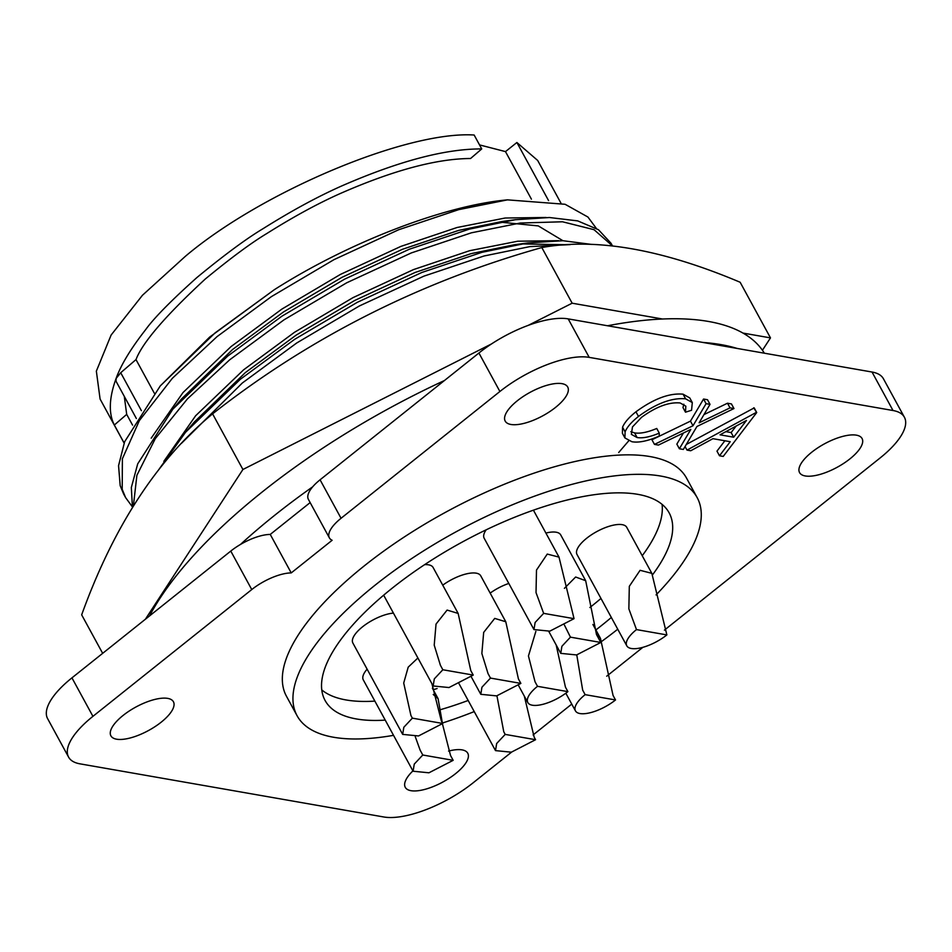 <?xml version="1.0" encoding="UTF-8"?>
<svg xmlns="http://www.w3.org/2000/svg" width="952" height="952" viewBox="0 0 952 952"><rect width="100%" height="100%" fill="white"/><g stroke="black" fill="none" stroke-linecap="round" stroke-linejoin="round"><path stroke-width="1.43" d="M102.661 653.334L81.67 614.849C113.443 526.777 157.08 459.78 212.582 413.858C310.138 337.305 419.892 281.863 541.819 247.556C595.952 237.679 662.057 249.245 740.144 282.256L770.477 337.889L743 333.081M662.497 319.003L572.152 303.2L528.336 325.322M491.482 343.946L242.915 469.491L145.394 619.228M762.433 350.265L770.477 337.889M212.582 413.858L242.915 469.491M541.819 247.556L572.152 303.2M849.898 458.9A35.605 13.34 -28.6 0 1 799.561 472.597A35.605 13.34 -28.6 0 1 811.735 452.224A35.605 13.34 -28.6 0 1 862.072 438.515A35.605 13.34 -28.6 0 1 849.898 458.9M448.57 751.08A35.605 13.34 -28.6 0 1 467.777 753.246A35.605 13.34 -28.6 0 1 455.615 773.619A35.605 13.34 -28.6 0 1 405.266 787.328A35.605 13.34 -28.6 0 1 412.918 770.894M161.257 722.128A35.605 13.34 -28.6 0 1 110.908 735.837A35.605 13.34 -28.6 0 1 123.082 715.452A35.605 13.34 -28.6 0 1 173.419 701.743A35.605 13.34 -28.6 0 1 161.257 722.128M555.54 407.408A35.605 13.34 -28.6 0 1 505.203 421.105A35.605 13.34 -28.6 0 1 517.376 400.721A35.605 13.34 -28.6 0 1 567.713 387.024A35.605 13.34 -28.6 0 1 555.54 407.408M393.521 735.337A227.837 85.347 -28.6 0 1 297.072 715.714A227.837 85.347 -28.6 0 1 374.969 585.278A227.837 85.347 -28.6 0 1 697.15 497.587A227.837 85.347 -28.6 0 1 656.059 594.917M297.072 715.714L286.457 696.233A227.837 85.347 -28.6 0 1 364.354 565.809A227.837 85.347 -28.6 0 1 686.535 478.106L697.15 497.587M764.337 353.192A356 133.363 151.4 0 0 607.519 325.762M444.441 380.526A356 133.363 151.4 0 0 262.026 492.125A356 133.363 151.4 0 0 149.512 615.944M291.229 572.914L270.249 534.429A34.177 12.804 151.4 0 0 240.475 544.449A356 133.363 -28.6 0 1 274.664 515.306A356 133.363 -28.6 0 1 312.673 486.829A34.177 12.804 151.4 0 0 308.388 499.36L329.368 537.844A34.177 12.804 151.4 0 0 332.129 540.272L291.229 572.914A34.177 12.804 151.4 0 0 251.756 589.562L92.927 716.344A71.198 26.668 151.4 0 0 68.58 757.102A71.198 26.668 151.4 0 0 79.968 763.837L383.799 816.983A71.198 26.668 151.4 0 0 473.084 782.853L511.581 752.128M589.193 357.369L568.201 318.884L703.064 342.47A356 133.363 -28.6 0 1 737.169 348.444L872.032 372.03L893.012 410.514L589.193 357.369A71.198 26.668 151.4 0 0 499.895 391.498L341.054 518.281A34.177 12.804 151.4 0 0 329.368 537.844M611.339 617.467A195.945 73.399 -28.6 0 1 602.152 625.024A195.945 73.399 -28.6 0 1 595.881 629.938M468.158 700.47A195.945 73.399 -28.6 0 1 440.954 709.526M385.227 720.117A195.945 73.399 -28.6 0 1 325.072 700.446A195.945 73.399 -28.6 0 1 392.069 588.277A195.945 73.399 -28.6 0 1 669.149 512.854A195.945 73.399 -28.6 0 1 652.537 574.818M321.776 689.914A195.945 73.399 151.4 0 0 374.862 701.112M433.219 689.736A195.945 73.399 151.4 0 0 437.111 688.534M589.859 607.543A195.945 73.399 151.4 0 0 591.787 606.007A195.945 73.399 151.4 0 0 600.974 598.451M556.182 644.992L565.44 687.13L567.892 691.628A28.334 10.615 -28.6 0 1 527.813 702.54A28.334 10.615 -28.6 0 1 537.511 686.321L535.048 681.811L528.443 655.976L535.857 631.39M490.161 593.108A28.334 10.615 -28.6 0 1 508.808 583.445M596.452 634.413L600.45 638.328L613.064 695.46L615.527 699.958A28.334 10.615 -28.6 0 1 575.448 710.87A28.334 10.615 -28.6 0 1 585.147 694.651L582.683 690.152L576.769 654.893M636.483 629.593L628.856 608.84L629.308 586.325L640.089 570.308L651.834 573.342L666.864 634.913A28.334 10.615 -28.6 0 1 626.797 645.825A28.334 10.615 -28.6 0 1 636.483 629.593L666.864 634.913M626.797 645.825L576.995 554.469A28.334 10.615 -28.6 0 1 586.682 538.249A28.334 10.615 -28.6 0 1 626.749 527.348L651.834 573.342M524.326 696.126L534.155 737.122L535.571 739.716L511.343 752.187L495.504 750.616L496.658 743.512L505.191 734.397L503.775 731.791L496.932 695.805M442.406 723.734L450.534 755.495L453.164 760.327L428.935 772.798L413.097 771.227L414.251 764.123L422.783 755.007L420.153 750.176L415.274 736.705M433.219 694.484L438.087 698.661L442.299 722.651M431.887 683.631L441.335 720.878L442.751 723.472L418.511 735.956L402.672 734.385L403.827 727.268L412.359 718.153L410.943 715.559L403.707 683.036L408.206 667.162L417.892 657.975M402.672 734.385L352.871 643.028A28.334 10.615 -28.6 0 1 362.557 626.809A28.334 10.615 -28.6 0 1 393.426 613.1M543.652 613.362L536.024 592.596L536.488 570.081L547.257 554.076L559.002 557.11L574.044 618.669L549.804 631.152L533.965 629.581L535.119 622.477L543.652 613.362L574.044 618.669M533.275 510.224A28.334 10.615 -28.6 0 1 533.929 511.105L559.002 557.11M440.395 665.258L434.219 645.158L436.04 624.06L447.095 610.077L458.15 613.421L470.776 670.565L473.227 675.075L448.999 687.546L433.16 685.976L434.314 678.871L442.847 669.756L440.395 665.258M424.64 564.643A28.334 10.615 -28.6 0 1 433.112 567.499L458.15 613.421M488.031 673.588L481.855 653.488L483.675 632.402L494.731 618.407L505.786 621.751L518.412 678.907L520.863 683.405L496.635 695.888L480.796 694.306L481.95 687.201L490.482 678.086L488.031 673.588M442.74 585.171A28.334 10.615 -28.6 0 1 480.748 575.841L505.786 621.751M564.405 588.336L575.639 577.007L585.682 580.708L596.511 634.567L600.819 642.469L576.591 654.94L560.752 653.369L561.906 646.265L570.438 637.15L564.417 625.071M545.889 533.06A28.334 10.615 -28.6 0 1 560.704 534.893L585.682 580.696M124.284 396.353L126.699 414.382L114.323 425.02C108.457 413.382 109.052 397.865 116.096 378.491C120.94 364.949 130.769 348.694 145.596 329.725C153.903 318.158 170.979 300.772 196.85 277.591C224.315 254.957 246.401 238.655 263.085 228.659C291.574 210.773 317.897 196.493 342.054 185.807C398.852 161.055 445.405 148.762 481.724 148.929L470.574 158.508C436.516 158.686 393.057 170.372 340.209 193.553C317.754 203.549 293.287 216.866 266.834 233.514C251.328 242.82 230.8 258.004 205.251 279.055C165.553 315.743 142.467 342.589 135.993 359.594L154.284 393.152M562.929 240.713L538.297 225.91L500.216 222.137M531.418 199.158L505.488 151.606L479.534 144.906M124.117 443.108L100.091 399.043L96.354 371.149L111.11 335.056L142.467 295.251L185.283 256.385C261.502 191.768 406.802 130.71 474.144 135.017L481.724 148.929M114.323 425.02L124.141 443.037M703.968 414.596L727.483 403.22L731.445 403.922L733.968 408.551L696.947 426.46L683.334 449.451L679.383 448.761L690.831 429.411L658.415 445.084L654.464 444.394L692.996 425.758L706.075 403.672L710.025 404.362L699.113 422.807L730.017 407.861L727.483 403.22M679.383 448.761L676.848 444.12L683.441 432.981M654.464 444.394L651.93 439.764L690.474 421.129L703.552 399.031L707.503 399.733L710.025 404.362M683.072 394.176L689.772 397.936L692.306 402.577L685.595 398.817L683.072 394.176C669.446 392.902 653.738 398.781 635.948 411.8L638.483 416.44C656.273 403.41 671.969 397.543 685.595 398.817M692.306 402.577L691.557 410.264L685.488 412.192L682.965 407.551L683.857 404.219M630.843 431.661L634.591 432.898C640.161 433.803 647.55 432.327 656.737 428.483L659.272 433.124L659.224 436.075C647.836 441.05 638.732 442.93 631.89 441.728L624.928 437.944L625.095 431.839C627.082 427.055 631.545 421.926 638.483 416.44M624.928 437.944L622.406 433.303L622.56 427.198C624.56 422.414 629.022 417.285 635.948 411.8M685.059 446.524L686.999 450.094L690.736 450.748L712.929 438.682L730.232 441.704L719.486 455.77L716.963 451.141L724.877 440.764M686.285 444.477L754.198 407.896L756.721 412.537L723.211 456.424L719.486 455.77M533.096 734.956L571.759 704.087M606.698 676.206L642.874 647.324M664.413 630.129L880.053 458.007A71.198 26.668 151.4 0 0 904.4 417.238A71.198 26.668 151.4 0 0 893.012 410.514M703.552 399.031L706.075 403.672M690.474 421.129L692.996 425.758M730.017 407.861L733.968 408.551M622.56 427.198L625.095 431.839M634.591 432.898L637.114 437.539C642.695 438.444 650.073 436.968 659.272 433.124M685.488 412.192L685.821 406.171L680.133 402.958C668.958 401.934 656.095 406.718 641.565 417.309L632.473 426.924L631.378 434.374L637.114 437.539M753.71 407.813L756.721 412.537M686.999 450.094L756.233 412.442M341.054 518.281L320.074 479.796L478.915 353.013L499.895 391.498M568.201 318.884A71.198 26.668 151.4 0 0 478.915 353.013M703.064 342.47L737.169 348.444M904.4 417.238L883.42 378.753A71.198 26.668 151.4 0 0 872.032 372.03M92.927 716.344L71.947 677.86A71.198 26.668 151.4 0 0 47.6 718.617L68.58 757.102M71.947 677.86L230.777 551.077L251.756 589.562M240.475 544.449A34.177 12.804 151.4 0 0 230.777 551.077M270.249 534.429L310.15 502.585M320.074 479.796A34.177 12.804 151.4 0 0 312.673 486.829M617.741 629.212A227.837 85.347 -28.6 0 1 601.723 641.374M474.227 711.596A227.837 85.347 -28.6 0 1 442.49 722.996M733.671 437.206L720.033 434.814L746.475 420.439L733.671 437.206L731.148 432.565L725.864 431.649M736.098 426.079L731.148 432.565M642.231 555.73A195.945 73.399 151.4 0 0 662.08 504.37M413.097 771.227L363.295 679.883A28.334 10.615 -28.6 0 1 367.115 669.173M533.965 629.581L484.163 538.237A28.334 10.615 -28.6 0 1 486.174 529.824M618.693 452.521L628.701 440.871M570.26 244.616L529.919 246.604L484.021 255.993L423.949 276.128L359.309 305.997L296.703 342.994L242.308 383.013L181.499 443.311M567.868 244.747L521.053 243.914M527.943 242.915L514.568 244.712L471.24 253.601L415.06 272.486L354.632 300.511L296.096 335.175L245.247 372.684L194.315 422.01L185.557 432.279L240.297 379.324L294.692 339.305L357.297 302.32L421.938 272.439L482.01 252.304L527.943 242.915L562.953 240.713L591.668 244.426M159.222 468.979L185.557 432.279M612.445 245.89L594.048 229.694L562.525 221.78L520.268 223.03L471.383 232.812L411.3 252.935L346.659 282.815L284.053 319.801L229.67 359.82L187.425 398.9L155.295 438.634L136.886 475.334L133.399 505.81M163.827 461.363L195.624 415.762L243.664 369.781L294.513 332.284L353.049 297.607L413.489 269.594L469.657 250.697L517.781 241.213L558.729 240.677M515.306 219.722L501.918 221.518L458.59 230.42L402.422 249.305L341.982 277.329L283.446 311.994L232.597 349.491L181.677 398.817L172.907 409.098L227.659 356.143L282.042 316.112L344.648 279.126L409.289 249.245L469.372 229.123L515.306 219.722L549.459 217.52L577.685 220.888L598.463 229.718L611.053 243.284M132.423 507.392L131.34 487.507L137.707 463.85L172.907 409.098M151.189 438.182L182.986 392.581L231.027 346.599L281.875 309.091L340.411 274.426L400.84 246.413L457.019 227.516L505.143 218.02L546.091 217.484M596.285 228.325L587.931 217.032L565.083 204.275L507.487 199.86L458.745 209.63L398.662 229.753L334.021 259.634L271.415 296.619L217.032 336.639L172.312 378.349L139.397 420.534L122.391 458.745L122.201 489.352L125.604 497.598L132.245 506.678M123.605 493.933L120.19 485.663L118.548 465.671L124.652 441.704L160.269 385.917L215.021 332.95L274.295 289.729L209.642 337.103L160.269 385.917M274.295 289.729C348.325 242.474 444.358 205.453 507.487 199.86M567.892 691.628L537.511 686.321M615.527 699.958L585.147 694.651M535.571 739.716L505.191 734.397M453.164 760.327L422.783 755.007M442.751 723.472L412.359 718.153M473.227 675.075L442.847 669.756M520.863 683.405L490.482 678.086M600.819 642.469L570.438 637.15M126.699 414.382L132.542 425.092M505.488 151.606L516.888 142.502L537.678 160.46L560.895 203.05M548.554 200.575L516.888 142.502M135.993 359.594L120.714 372.72L116.096 378.491L116.061 381.24M141.384 410.645L120.714 372.72M600.45 638.328L592.882 624.441M438.087 698.661L432.387 688.213M527.813 702.54L518.4 685.273M575.448 710.87L565.821 693.211M495.504 750.616L459.066 683.786M433.16 685.976L383.656 595.178M480.796 694.317L471.169 676.646M560.752 653.369L548.78 631.414M611.029 243.248L612.469 245.89M123.605 493.945L125.628 497.634M136.362 418.511L116.049 381.252"/></g></svg>
